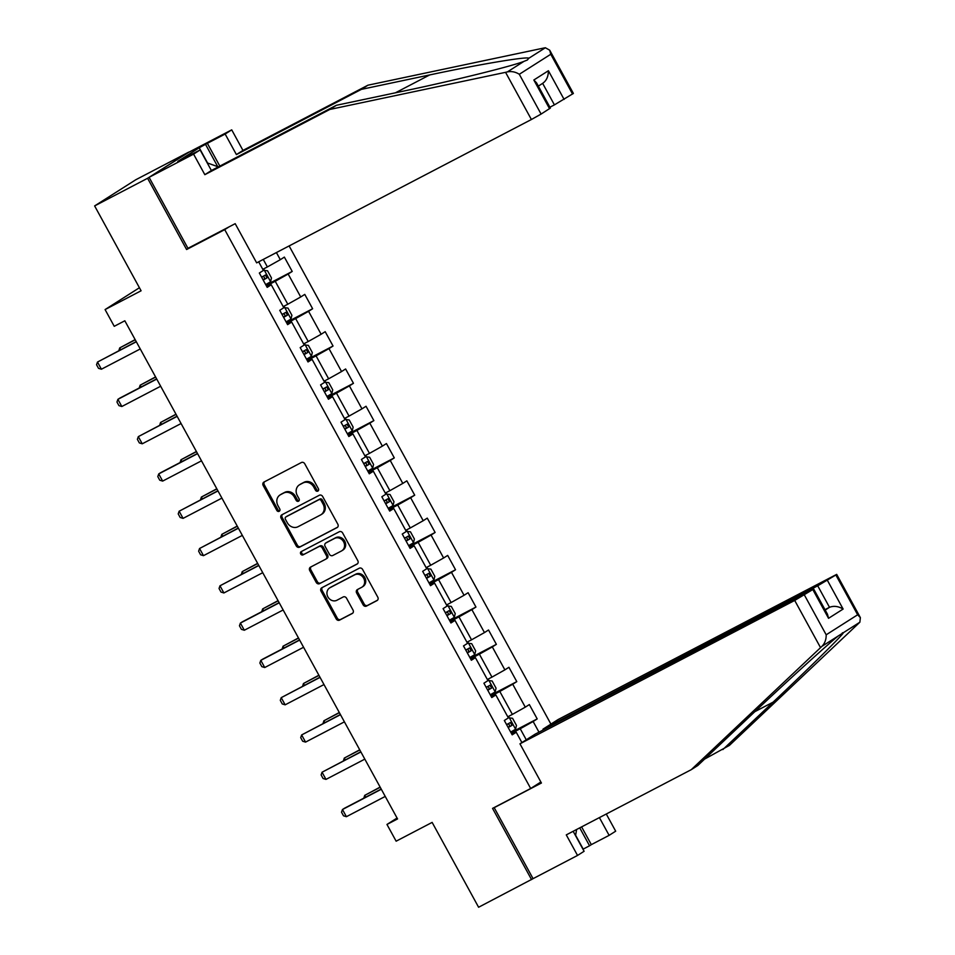 <?xml version="1.0" encoding="UTF-8"?>
<svg xmlns="http://www.w3.org/2000/svg" width="955" height="955" viewBox="0 0 955 955"><rect width="100%" height="100%" fill="white"/><g stroke="black" fill="none" stroke-linecap="round" stroke-linejoin="round"><path stroke-width="1.43" d="M317.848 491.121A1.874 1.635 -122.5 0 0 318.409 488.721L304.752 463.784A2.674 2.34 -122.5 0 0 301.386 462.53L263.962 482.06A2.674 2.34 -122.5 0 0 263.174 485.486L276.819 510.424A1.874 1.635 -122.5 0 0 279.731 508.896L277.965 505.673A8.571 7.497 -122.5 0 1 280.018 494.977A8.571 7.497 -122.5 0 1 280.507 494.69L283.623 493.067A8.571 7.497 -122.5 0 1 294.391 497.101L296.157 500.325A1.874 1.635 -122.5 0 0 299.07 498.808L297.303 495.585A8.571 7.497 -122.5 0 1 299.357 484.877A8.571 7.497 -122.5 0 1 299.846 484.603L302.962 482.979A8.571 7.497 -122.5 0 1 313.729 487.014L315.496 490.237A1.874 1.635 -122.5 0 0 317.848 491.121M363.127 604.825A2.674 2.34 -122.5 0 0 366.493 606.079L376.986 600.6A2.674 2.34 -122.5 0 0 377.786 597.173L362.625 569.49A2.674 2.34 -122.5 0 0 359.259 568.225L321.835 587.755A2.674 2.34 -122.5 0 0 321.035 591.193L336.196 618.876A2.674 2.34 -122.5 0 0 339.562 620.141L352.24 613.516A2.674 2.34 -122.5 0 0 353.04 610.09L346.558 598.236A2.674 2.34 -122.5 0 0 343.191 596.971L336.9 600.253A7.163 6.267 -122.5 0 1 328.031 597.114A7.163 6.267 -122.5 0 1 329.618 587.946A7.163 6.267 -122.5 0 1 330.024 587.707L354.663 574.85A7.163 6.267 -122.5 0 1 363.533 577.99A7.163 6.267 -122.5 0 1 361.945 587.17A7.163 6.267 -122.5 0 1 361.539 587.397L357.433 589.545A2.674 2.34 -122.5 0 0 356.633 592.971L363.127 604.825L364.237 604.121A2.674 2.34 -122.5 0 0 367.603 605.375L377.535 600.194M188.804 152.251L147.595 178.287L94.629 205.922L141.089 290.786L105.086 309.575L114.242 326.312L124.83 320.785L397.555 818.924L386.966 824.452L396.134 841.188L432.138 822.398L478.598 907.25L533.057 878.66L494.189 807.667L495.37 806.915M147.595 178.287L186.595 249.518L224.723 229.63L530.682 788.484L492.553 808.384L531.553 879.615M337.043 527.638A2.674 2.34 -122.5 0 0 337.831 524.2L322.671 496.516A2.674 2.34 -122.5 0 0 319.316 495.263L281.88 514.793A2.674 2.34 -122.5 0 0 281.092 518.219L296.253 545.902A2.674 2.34 -122.5 0 0 299.607 547.167L337.33 527.447M342.654 532.997L357.803 560.692A2.674 2.34 -122.5 0 1 357.015 564.119L319.591 583.648A2.674 2.34 -122.5 0 1 316.224 582.395L309.73 570.541A2.674 2.34 -122.5 0 1 310.53 567.115L325.715 559.188A2.674 2.34 -122.5 0 0 326.503 555.762L322.205 547.895A2.674 2.34 -122.5 0 0 318.839 546.642L303.033 554.879A1.874 1.635 -122.5 0 1 301.231 551.596L339.288 531.744A2.674 2.34 -122.5 0 1 342.654 532.997M94.629 205.922L135.777 179.755L188.732 152.12M540.876 782.002L530.682 788.484M550.916 724.117L289.126 245.936M224.723 229.63L228.902 226.956M510.961 732.604L537.199 718.912L529.345 704.575L525.286 707.154L512.728 684.21L516.786 681.631L508.931 667.282L504.873 669.861L492.314 646.917L496.373 644.339L488.518 629.99L484.46 632.58L471.889 609.636L475.948 607.046L468.105 592.709L464.046 595.287L451.476 572.343L455.535 569.753L447.68 555.416L443.621 557.995L431.063 535.051L435.122 532.472L427.267 518.123L423.208 520.714L410.65 497.758L414.709 495.179L406.854 480.843L402.795 483.421L390.237 460.477L394.296 457.887L386.441 443.55L382.382 446.128L369.824 423.184L373.871 420.606L366.028 406.257L361.969 408.847L349.399 385.892L353.457 383.313L345.615 368.976L341.556 371.555L328.986 348.611L333.044 346.02L325.189 331.683L321.131 334.262L308.572 311.318L312.631 308.74L304.776 294.391L300.718 296.969L288.159 274.025L292.218 271.447L284.363 257.098L280.304 259.688L276.413 252.574M537.199 718.912L533.141 721.503L538.978 732.163M521.896 742.584L516.237 732.246L512.178 734.837L504.324 720.488L508.382 717.909L495.824 694.965L491.765 697.544L483.91 683.207L487.969 680.617L475.411 657.673L471.352 660.251L463.497 645.914L467.556 643.336L454.998 620.38L450.939 622.97L443.084 608.621L447.143 606.043L434.573 583.099L430.514 585.678L422.671 571.329L426.73 568.75L414.16 545.806L410.101 548.385L402.258 534.048L406.317 531.457L393.747 508.514L389.688 511.092L381.833 496.755L385.892 494.177L373.333 471.221L369.275 473.811L361.42 459.462L365.479 456.884L352.92 433.94L348.862 436.519L341.007 422.182L345.065 419.591L332.507 396.647L328.448 399.226L320.594 384.889L324.652 382.31L312.082 359.355L308.023 361.945L300.18 347.596L304.239 345.018L291.669 322.074L287.61 324.652L279.755 310.315L283.814 307.725L271.256 284.781L267.197 287.36L259.342 273.023L263.401 270.444L258.686 261.825M490.966 696.076L499.799 691.456L512.369 714.412L507.785 716.799M491.348 696.792L495.824 694.965M512.369 714.412L525.286 707.154M499.799 691.456L512.728 684.21M470.54 658.783L479.386 654.175L491.956 677.119L487.36 679.506M470.934 659.499L475.411 657.673M491.956 677.119L504.873 669.861M479.386 654.175L492.314 646.917M450.127 621.502L458.973 616.882L471.531 639.826L466.947 642.226M450.521 622.206L454.998 620.38M471.531 639.826L484.46 632.58M458.973 616.882L471.889 609.636M429.714 584.209L438.56 579.59L451.118 602.545L446.534 604.933M430.108 584.914L434.573 583.099M451.118 602.545L464.046 595.287M438.56 579.59L451.476 572.343M409.301 546.917L418.147 542.309L430.705 565.253L426.121 567.64M409.695 547.633L414.16 545.806M430.705 565.253L443.621 557.995M418.147 542.309L431.063 535.051M388.888 509.624L397.722 505.016L410.292 527.96L405.708 530.359M389.27 510.34L393.747 508.514M410.292 527.96L423.208 520.714M397.722 505.016L410.65 497.758M368.475 472.343L377.309 467.723L389.879 490.667L385.295 493.067M368.857 473.047L373.333 471.221M389.879 490.667L402.795 483.421M377.309 467.723L390.237 460.477M348.05 435.05L356.895 430.43L369.466 453.386L364.87 455.774M348.444 435.767L352.92 433.94M369.466 453.386L382.382 446.128M356.895 430.43L369.824 423.184M327.637 397.757L336.482 393.15L349.041 416.094L344.457 418.493M328.031 398.474L332.507 396.647M349.041 416.094L361.969 408.847M336.482 393.15L349.399 385.892M307.224 360.477L316.069 355.857L328.627 378.801L324.043 381.2M307.617 361.181L312.082 359.355M328.627 378.801L341.556 371.555M316.069 355.857L328.986 348.611M286.81 323.184L295.656 318.564L308.214 341.52L303.63 343.907M287.204 323.9L291.669 322.074M308.214 341.52L321.131 334.262M295.656 318.564L308.572 311.318M266.397 285.891L275.231 281.283L287.801 304.227L283.217 306.615M266.779 286.607L271.256 284.781M287.801 304.227L300.718 296.969M275.231 281.283L288.159 274.025M263.27 259.426L267.388 266.934L262.792 269.334M267.388 266.934L280.304 259.688M397.065 818.029L386.966 824.452M139.418 287.73L105.086 309.575M526.265 739.803L520.224 728.749L511.379 733.368M511.761 734.073L516.237 732.246M520.224 728.749L533.141 721.503M265.979 285.139L292.218 271.447M286.393 322.42L312.631 308.74M306.806 359.713L333.044 346.02M327.219 397.005L353.457 383.313M347.644 434.298L373.871 420.606M368.057 471.579L394.296 457.887M388.47 508.872L414.709 495.179M408.883 546.164L435.122 532.472M429.296 583.445L455.535 569.753M449.721 620.738L475.948 607.046M470.135 658.031L496.373 644.339M490.548 695.324L516.786 681.631M186.595 249.518L190.773 246.856M318.421 490.572A1.874 1.635 -122.5 0 1 316.606 489.533L314.84 486.298A8.571 7.497 -122.5 0 0 304.072 482.263L302.962 482.979M299.357 484.877L300.467 484.173A8.571 7.497 -122.5 0 1 300.956 483.899L304.072 482.263M280.018 494.977L281.128 494.272A8.571 7.497 -122.5 0 1 281.618 493.986L284.733 492.362A8.571 7.497 -122.5 0 1 295.501 496.397L297.268 499.62A1.874 1.635 -122.5 0 0 299.094 500.659M264.535 481.762A2.674 2.34 -122.5 0 0 264.284 484.782L277.929 509.707A1.874 1.635 -122.5 0 0 279.755 510.758M282.453 514.494A2.674 2.34 -122.5 0 0 282.203 517.514L297.363 545.198A2.674 2.34 -122.5 0 0 300.73 546.463L337.581 527.22M321.178 500.623A1.874 1.635 -122.5 0 0 318.827 499.74L285.975 516.882A1.874 1.635 -122.5 0 0 285.414 519.281L287.276 522.683A8.571 7.497 -122.5 0 0 298.044 526.718L320.498 514.996A8.571 7.497 -122.5 0 0 320.987 514.721A8.571 7.497 -122.5 0 0 323.041 504.025L321.178 500.623L322.289 499.907A1.874 1.635 -122.5 0 0 319.937 499.023L318.827 499.74M286.87 516.309A1.874 1.635 -122.5 0 1 287.085 516.178L319.937 499.023M320.987 514.721L322.098 514.017A8.571 7.497 -122.5 0 0 324.151 503.309L323.041 504.025M322.289 499.907L324.151 503.309M357.552 563.713L319.591 583.648M311.103 566.816A2.674 2.34 -122.5 0 0 310.853 569.837L317.335 581.679A2.674 2.34 -122.5 0 0 320.701 582.944M326.001 558.997L326.825 558.484A2.674 2.34 -122.5 0 0 327.613 555.046L323.315 547.191A2.674 2.34 -122.5 0 0 319.949 545.926L303.033 554.879M301.899 551.25A1.874 1.635 -122.5 0 0 304.144 554.175M341.46 550.975A7.163 6.267 -122.5 0 0 341.866 550.737A7.163 6.267 -122.5 0 0 343.454 541.557A7.163 6.267 -122.5 0 0 334.584 538.417L325.906 542.953A2.674 2.34 -122.5 0 0 325.106 546.379L329.415 554.234A2.674 2.34 -122.5 0 0 332.782 555.5L341.46 550.975M341.866 550.737L342.976 550.032A7.163 6.267 -122.5 0 0 344.564 540.852A7.163 6.267 -122.5 0 0 335.694 537.713L334.584 538.417M326.717 542.428A2.674 2.34 -122.5 0 1 327.016 542.237L335.694 537.713M358.006 589.247A2.674 2.34 -122.5 0 0 357.743 592.267L364.237 604.121M361.945 587.17L363.055 586.454A7.163 6.267 -122.5 0 0 364.643 577.286A7.163 6.267 -122.5 0 0 355.773 574.146L354.663 574.85M329.618 587.946L330.728 587.23A7.163 6.267 -122.5 0 1 331.134 587.003L355.773 574.146M322.408 587.456A2.674 2.34 -122.5 0 0 322.157 590.476L337.306 618.172A2.674 2.34 -122.5 0 0 340.672 619.425L352.789 613.11M265.693 284.602L270.575 281.785L271.483 277.977L267.567 270.802L263.317 270.265M264.034 269.835L263.282 270.217M263.198 280.066L266.994 277.905L265.418 275.04L261.634 277.189M262.374 276.628C264.475 276.663 265.001 277.619 263.938 279.493L263.138 279.946M118.838 350.676L119.721 347.907L120.712 349.697M135.144 339.622L119.721 347.907L135.252 339.801M140.254 348.957L101.409 369.215L98.508 368.332L96.55 364.75L97.494 362.052L136.231 341.604M101.409 369.215L97.494 362.052L136.326 341.783M207.223 162.887L218.325 166.886M576.617 829.501L575.555 835.673M505.565 72.329L507.415 71.888C511.522 71.088 515.485 71.876 519.305 74.275L541.091 114.075L531.398 119.506L505.565 72.329L329.809 109.455L204.836 174.681L193.579 154.125L149.087 177.332L187.956 248.324L235.193 223.673L256.656 262.876L531.398 119.506M207.581 163.019L199.225 147.762L177.761 161.419L200.132 149.947L211.389 170.503L336.375 105.289L404.657 90.856C452.813 80.829 512.178 66.158 523.973 61.359L527.351 60.01L528.807 58.279C527.852 56.178 478.527 64.474 429.666 74.944L361.384 89.364L236.41 154.591L225.153 134.034L207.354 143.322L219.829 166.098M336.375 105.289L329.809 109.455M200.132 149.947L193.579 154.125M211.389 170.503L204.836 174.681M572.558 94.056L550.772 54.256L549.698 50.185L573.382 93.435L554.413 104.871L542.655 83.372M549.889 107.223L554.413 104.871M199.225 147.762L207.354 143.322M549.698 50.185L545.365 47.75L543.705 48.06L367.95 85.198L242.964 150.413L231.719 129.856L225.153 134.034M231.719 129.856L187.228 153.075L149.087 177.332M242.964 150.413L236.41 154.591M367.95 85.198L361.384 89.364M549.543 108.691L533.833 80.005L536.555 82.858L550.367 108.082L541.091 114.075M217.752 166.683L205.576 144.444M542.643 83.348C546.439 80.757 548.361 76.555 548.409 70.742L564.107 99.427M704.599 759.094L729.405 745.401L859.87 622.206L860.371 617.634L857.65 614.781L835.864 574.982L836.687 574.373L558.102 719.545L542.977 729.166L817.719 585.797L835.864 574.982M722.84 749.58L773.073 702.164C809.088 668.261 844.041 633.726 843.325 632.735L842.358 632.831M581.607 826.899L591.324 844.638L609.123 835.35L599.406 817.611M609.123 835.35L615.677 831.184L606.282 814.018M519.962 743.814L794.703 600.444L813.672 589.02L535.087 734.192L519.962 743.814L541.425 783.016L494.189 807.667M582.98 849.222L589.545 845.772L579.745 827.866M804.397 595.001L826.182 634.8C826.266 639.528 824.845 643.372 821.921 646.344L691.265 769.67L566.279 834.885L577.536 855.441L584.102 851.275L573.167 831.304M577.536 855.441L533.057 878.66M591.324 844.638L589.545 845.772M691.265 769.67L697.818 765.492L748.052 718.076C783.387 684.616 828.367 643.694 838.478 635.815L821.921 646.344M543.359 729.871L542.977 729.166M827.412 580.365L843.122 609.051C838.335 606.21 833.799 605.637 829.501 607.308L824.977 609.672M859.87 622.206L838.478 635.815M583.195 849.091L575.626 835.279M813.672 589.02L827.484 614.244L828.546 618.315L812.848 589.629M286.106 321.895L290.988 319.065L291.908 315.269L287.98 308.095L283.731 307.558M284.447 307.116L283.695 307.51M283.611 317.346L287.407 315.198L285.832 312.333L282.047 314.482M282.787 313.92C284.888 313.956 285.414 314.911 284.351 316.785L283.551 317.239M139.251 387.969L140.146 385.187L141.125 386.99M155.57 376.915L140.146 385.187L155.665 377.094M306.519 359.187L311.402 356.358L312.321 352.55L308.393 345.388L304.144 344.851M304.86 344.409L304.12 344.803M304.036 354.639L307.82 352.49L306.245 349.614L302.46 351.774M303.201 351.213C305.302 351.237 305.827 352.192 304.776 354.078L303.965 354.532M159.664 425.262L160.559 422.48L161.538 424.283M175.983 414.207L160.559 422.48L176.078 414.375M160.667 386.238L121.834 406.508L118.933 405.624L116.964 402.043L117.907 399.333L119.9 398.068L156.644 378.896M121.834 406.508L117.907 399.333L156.739 379.075M181.092 423.531L142.247 443.8L139.346 442.917L137.377 439.324L138.32 436.626L177.057 416.177M142.247 443.8L138.32 436.626L177.164 416.356M326.932 396.468L331.815 393.651L332.734 389.843L328.807 382.669L324.557 382.143M325.273 381.702L324.533 382.084M324.449 391.932L328.233 389.771L326.67 386.906L322.874 389.067M323.614 388.494C325.715 388.53 326.24 389.485 325.189 391.371L324.39 391.813M180.077 462.554L180.972 459.773L181.963 461.563M196.396 451.488L180.972 459.773L196.491 451.667M347.345 433.761L352.228 430.944L353.147 427.136L349.22 419.961L344.97 419.424M345.686 418.982L344.946 419.376M344.862 429.225L348.647 427.064L347.083 424.199L343.287 426.348M344.027 425.787C346.14 425.823 346.653 426.778 345.603 428.652L344.803 429.105M200.49 499.835L201.386 497.054L202.376 498.856M216.809 488.781L201.386 497.054L216.904 488.96M367.759 471.054L372.653 468.225L373.56 464.417L369.633 457.254L365.383 456.717M366.099 456.275L365.359 456.669M365.276 466.506L369.072 464.357L367.496 461.48L363.712 463.641M364.452 463.08C366.553 463.103 367.078 464.07 366.016 465.945L365.216 466.398M220.903 537.128L221.799 534.346L222.79 536.149M237.222 526.074L221.799 534.346L237.318 526.253M201.505 460.823L162.66 481.093L159.76 480.198L157.79 476.617L158.733 473.919L160.738 472.641L197.482 453.47M162.66 481.093L158.733 473.919L197.578 453.649M221.918 498.104L183.074 518.374L180.173 517.491L178.215 513.909L179.146 511.212L217.895 490.763M183.074 518.374L179.146 511.212L217.991 490.942M242.331 535.397L203.487 555.667L200.586 554.783L198.628 551.19L199.559 548.492L238.308 528.043M203.487 555.667L199.559 548.492L238.404 528.222M388.184 508.335L393.066 505.517L393.973 501.709L390.058 494.535L385.808 494.01M386.524 493.568L385.772 493.95M385.689 503.798L389.485 501.638L387.909 498.773L384.125 500.933M384.865 500.36C386.966 500.396 387.491 501.351 386.429 503.237L385.629 503.679M241.329 574.421L242.212 571.639L243.203 573.442M257.635 563.355L242.212 571.639L257.743 563.534M262.744 572.69L223.9 592.96L220.999 592.064L219.041 588.483L219.984 585.785L258.721 565.336M223.9 592.96L219.984 585.785L258.817 565.515M408.597 545.627L413.479 542.81L414.398 539.002L410.471 531.828L406.221 531.29M406.937 530.861L406.185 531.243M406.114 541.091L409.898 538.93L408.322 536.065L404.538 538.214M405.278 537.653C407.379 537.689 407.904 538.644 406.854 540.518L406.042 540.972M261.742 611.701L262.637 608.92L263.616 610.723M278.06 600.647L262.637 608.92L278.156 600.826M283.158 609.97L244.325 630.24L241.424 629.357L239.454 625.776L240.397 623.078L242.391 621.801L279.135 602.629M244.325 630.24L240.397 623.078L279.242 602.808M429.01 582.92L433.892 580.091L434.812 576.295L430.884 569.12L426.634 568.583M427.351 568.141L426.61 568.535M426.527 578.372L430.311 576.223L428.747 573.358L424.951 575.507M425.691 574.946C427.792 574.982 428.318 575.937 427.267 577.811L426.455 578.264M282.155 648.994L283.05 646.213L284.029 648.015M298.473 637.94L283.05 646.213L298.569 638.119M303.583 647.263L264.738 667.533L261.837 666.65L259.867 663.057L260.81 660.359L262.816 659.093L299.56 639.922M264.738 667.533L260.81 660.359L299.655 640.089M449.423 620.213L454.305 617.384L455.225 613.576L451.297 606.413L447.047 605.876M447.764 605.434L447.024 605.816M446.94 615.665L450.724 613.516L449.16 610.639L445.364 612.8M446.104 612.227C448.205 612.262 448.731 613.217 447.68 615.104L446.88 615.557M302.568 686.287L303.463 683.505L304.454 685.308M318.886 675.221L303.463 683.505L318.982 675.4M323.996 684.556L285.151 704.826L282.25 703.942L280.293 700.349L281.224 697.651L319.973 677.202M285.151 704.826L281.224 697.651L320.068 677.382M469.836 657.494L474.719 654.676L475.638 650.868L471.71 643.694L467.461 643.169M468.177 642.727L467.437 643.109M467.353 652.957L471.137 650.797L469.574 647.932L465.777 650.092M466.529 649.519C468.63 649.555 469.144 650.51 468.093 652.384L467.293 652.838M322.981 723.58L323.876 720.798L324.867 722.589M339.3 712.514L323.876 720.798L339.395 712.693M344.409 721.849L305.564 742.107L302.663 741.223L300.706 737.642L301.637 734.944L340.386 714.495M305.564 742.107L301.637 734.944L340.481 714.674M490.261 694.786L495.144 691.969L496.051 688.161L492.123 680.987L487.886 680.449M488.59 680.008L487.85 680.402M487.766 690.238L491.562 688.089L489.987 685.224L486.202 687.373M486.943 686.812C489.044 686.848 489.569 687.803 488.506 689.677L487.707 690.131M343.406 760.86L344.289 758.079L345.28 759.882M359.713 749.806L344.289 758.079L359.82 749.985M364.822 759.13L325.977 779.399L323.077 778.516L321.119 774.935L322.05 772.225L360.799 751.788M325.977 779.399L322.05 772.225L360.894 751.967M510.674 732.079L515.557 729.25L516.476 725.442L512.549 718.279L508.299 717.742M509.015 717.301L508.263 717.694M508.179 727.531L511.976 725.382L510.4 722.505L506.616 724.666M507.356 724.105C509.457 724.129 509.982 725.084 508.92 726.97L508.12 727.424M363.819 798.153L364.714 795.372L365.693 797.174M380.138 787.099L364.714 795.372L380.233 787.266M385.235 796.422L346.402 816.692L343.502 815.809L341.532 812.216L342.475 809.518L344.469 808.252L381.212 789.069M346.402 816.692L342.475 809.518L381.308 789.248M314.84 486.298L313.729 487.014M300.956 483.899L299.846 484.603M297.268 499.62L296.157 500.325M295.501 496.397L294.391 497.101M284.733 492.362L283.623 493.067M281.618 493.986L280.507 494.69M277.929 509.707L276.819 510.424M264.284 484.782L263.174 485.486M316.606 489.533L315.496 490.237M300.73 546.463L299.607 547.167M297.363 545.198L296.253 545.902M282.203 517.514L281.092 518.219M287.085 516.178L285.975 516.882M317.335 581.679L316.224 582.395M310.853 569.837L309.73 570.541M327.613 555.046L326.503 555.762M323.315 547.191L322.205 547.895M319.949 545.926L318.839 546.642M327.016 542.237L325.906 542.953M357.743 592.267L356.633 592.971M331.134 587.003L330.024 587.707M340.672 619.425L339.562 620.141M337.306 618.172L336.196 618.876M322.157 590.476L321.035 591.193M367.603 605.375L366.493 606.079M270.599 281.689L264.117 269.859M263.938 279.493L266.994 277.905M507.415 71.888L523.973 61.359M528.807 58.279L545.365 47.75M550.772 54.256L519.305 74.275M533.833 80.005L548.409 70.742M395.442 92.802L429.666 74.944M826.182 634.8L857.65 614.781M843.122 609.051L828.546 618.315M820.536 647.633L794.703 600.444M825.192 610.054L829.501 607.308L817.719 585.797M754.856 711.666L773.073 702.164M291.012 318.97L284.53 307.14M284.351 316.785L287.407 315.198M311.425 356.263L304.943 344.433M304.776 354.078L307.82 352.49M331.839 393.556L325.369 381.725M325.189 391.371L328.233 389.771M352.252 430.848L345.782 419.006M345.603 428.652L348.647 427.064M372.677 468.129L366.195 456.299M366.016 465.945L369.072 464.357M393.09 505.422L386.608 493.592M386.429 503.237L389.485 501.638M413.503 542.715L407.021 530.885M406.854 540.518L409.898 538.93M433.916 579.995L427.434 568.165M427.267 577.811L430.311 576.223M454.329 617.288L447.859 605.458M447.68 615.104L450.724 613.516M474.742 654.581L468.272 642.751M468.093 652.384L471.137 650.797M495.168 691.874L488.685 680.032M488.506 689.677L491.562 688.089M515.581 729.154L509.099 717.324M508.92 726.97L511.976 725.382M286.978 516.237L285.867 516.942M326.968 558.389L325.858 559.105M326.861 542.333L325.751 543.037M538.334 86.117L543.109 83.073M836.687 574.373L860.371 617.634"/></g></svg>
